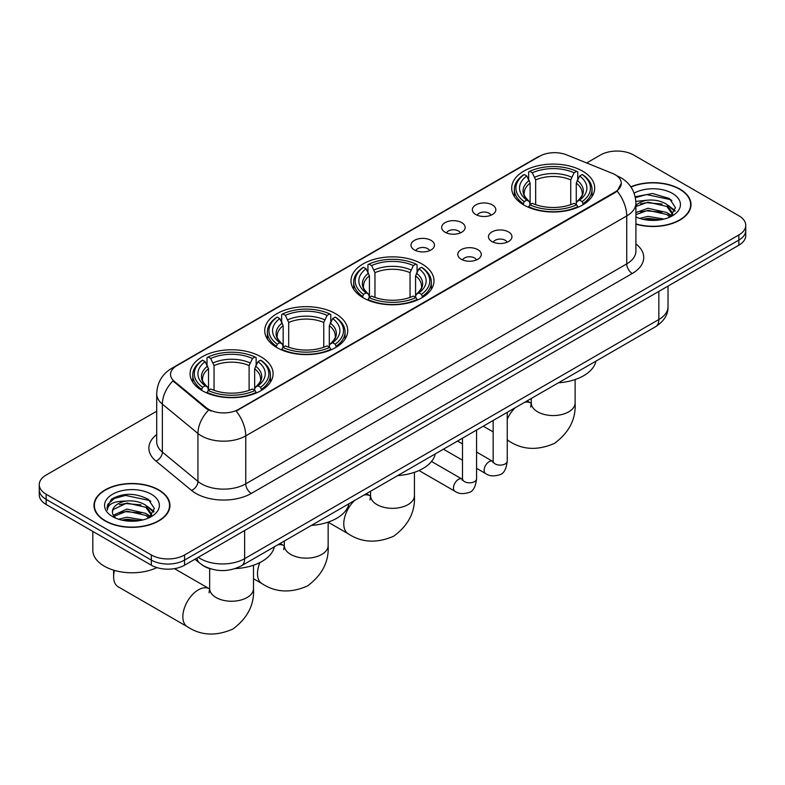 <?xml version="1.0" encoding="UTF-8"?>
<svg xmlns="http://www.w3.org/2000/svg" width="785" height="785" viewBox="0 0 785 785"><rect width="100%" height="100%" fill="white"/><g stroke="black" fill="none" stroke-linecap="round" stroke-linejoin="round"><path stroke-width="1.18" d="M421.849 263.888A41.507 23.962 0 0 0 376.614 258.687A41.507 23.962 0 0 0 350.993 280.824A41.507 23.962 0 0 0 363.151 297.77A41.507 23.962 0 0 0 408.386 302.971A41.507 23.962 0 0 0 434.007 280.824A41.507 23.962 0 0 0 421.849 263.888M335.578 313.696A41.507 23.962 0 0 0 290.342 308.495A41.507 23.962 0 0 0 264.722 330.642A41.507 23.962 0 0 0 276.879 347.578A41.507 23.962 0 0 0 322.105 352.779A41.507 23.962 0 0 0 347.735 330.642A41.507 23.962 0 0 0 335.578 313.696M260.934 356.792A41.507 23.962 0 0 0 215.698 351.592A41.507 23.962 0 0 0 190.078 373.738A41.507 23.962 0 0 0 202.236 390.675A41.507 23.962 0 0 0 247.461 395.875A41.507 23.962 0 0 0 273.082 373.738A41.507 23.962 0 0 0 260.934 356.792M582.548 171.11A41.507 23.962 0 0 0 537.313 165.91A41.507 23.962 0 0 0 511.692 188.047A41.507 23.962 0 0 0 523.85 204.993A41.507 23.962 0 0 0 569.076 210.194A41.507 23.962 0 0 0 594.706 188.047A41.507 23.962 0 0 0 582.548 171.11M475.779 214.521A11.746 6.78 180 0 1 473.453 212.607A11.746 6.78 180 0 1 477.339 204.179A11.746 6.78 180 0 1 492.391 204.934A11.746 6.78 180 0 1 494.727 212.607A11.746 6.78 180 0 1 475.779 214.521M490.968 215.227A7.045 4.072 0 0 0 489.075 213.245A7.045 4.072 0 0 0 482.127 212.215A7.045 4.072 0 0 0 477.211 215.227M445.105 232.232A11.746 6.78 180 0 1 442.779 230.319A11.746 6.78 180 0 1 446.665 221.89A11.746 6.78 180 0 1 461.717 222.646A11.746 6.78 180 0 1 464.053 230.319A11.746 6.78 180 0 1 445.105 232.232M460.285 232.939A7.045 4.072 0 0 0 458.401 230.957A7.045 4.072 0 0 0 451.453 229.926A7.045 4.072 0 0 0 446.537 232.939M414.431 249.944A11.746 6.78 180 0 1 412.096 248.031A11.746 6.78 180 0 1 415.991 239.602A11.746 6.78 180 0 1 431.043 240.357A11.746 6.78 180 0 1 433.369 248.031A11.746 6.78 180 0 1 414.431 249.944M429.611 250.65A7.045 4.072 0 0 0 427.717 248.668A7.045 4.072 0 0 0 420.78 247.638A7.045 4.072 0 0 0 415.864 250.65M491.901 241.535A11.746 6.78 180 0 1 489.565 239.621A11.746 6.78 180 0 1 493.461 231.192A11.746 6.78 180 0 1 508.513 231.948A11.746 6.78 180 0 1 510.839 239.621A11.746 6.78 180 0 1 491.901 241.535M507.081 242.241A7.045 4.072 0 0 0 505.187 240.259A7.045 4.072 0 0 0 498.239 239.229A7.045 4.072 0 0 0 493.333 242.241M461.217 259.246A11.746 6.78 180 0 1 458.891 257.333A11.746 6.78 180 0 1 462.777 248.904A11.746 6.78 180 0 1 477.829 249.659A11.746 6.78 180 0 1 480.165 257.333A11.746 6.78 180 0 1 461.217 259.246M476.397 259.953A7.045 4.072 0 0 0 474.513 257.971A7.045 4.072 0 0 0 467.566 256.94A7.045 4.072 0 0 0 462.65 259.953M612.28 173.318A21.146 12.207 180 0 1 615.106 174.682A21.146 12.207 180 0 1 621.298 183.317A21.146 12.207 180 0 1 615.106 191.952L238.561 409.348A21.146 12.207 180 0 1 206.288 407.719L174.358 381.392A21.146 12.207 180 0 1 170.531 374.396A21.146 12.207 180 0 1 176.733 365.761L539.609 156.254A21.146 12.207 180 0 1 566.682 154.89L612.28 173.318M211.018 568.958A23.491 13.561 180 0 1 201.529 564.513M635.909 224.157A37.984 21.931 0 0 0 691.016 204.581A37.984 21.931 0 0 0 679.898 189.077A37.984 21.931 0 0 0 630.826 186.791M158.815 489.918A37.984 21.931 0 0 0 117.426 485.159A37.984 21.931 0 0 0 93.984 505.422A37.984 21.931 0 0 0 105.102 520.926A37.984 21.931 0 0 0 146.501 525.675A37.984 21.931 0 0 0 169.943 505.422A37.984 21.931 0 0 0 158.815 489.918M94.377 507.395A37.984 21.931 0 0 0 94.239 507.973M621.298 183.317L617.157 191.089L615.106 192.58L236.177 411.046A27.406 15.828 60 0 1 245.754 435.881A31.322 18.084 180 0 1 201.46 435.881A31.322 18.084 180 0 1 197.948 433.467L162.367 404.138A31.322 18.084 180 0 1 156.706 393.766L156.706 441.719A31.322 18.084 0 0 0 162.367 452.091L197.948 481.421A31.322 18.084 0 0 0 201.46 483.845A31.322 18.084 0 0 0 245.754 483.845L626.734 263.888A31.322 18.084 0 0 0 635.909 251.092L635.909 203.138A31.322 18.084 180 0 1 626.734 215.924A27.406 15.828 -120 0 0 617.157 191.089M156.706 411.212L46.129 475.053A23.491 13.561 0 0 0 39.25 484.639L39.25 494.874A23.491 13.561 0 0 0 46.129 504.461L151.338 565.21L151.338 560.088A23.491 13.561 0 0 0 184.563 560.088L738.871 240.063A23.491 13.561 0 0 0 745.75 230.476A23.491 13.561 0 0 1 738.871 240.063L184.563 560.088A23.491 13.561 0 0 1 151.338 560.088L46.129 499.348L151.338 560.088L151.338 554.975A23.491 13.561 0 0 0 184.563 554.975L738.871 234.95A23.491 13.561 0 0 0 745.75 225.364A23.491 13.561 0 0 0 738.871 215.767L633.662 155.028A23.491 13.561 0 0 0 600.437 155.028L586.68 162.966M39.25 489.752A23.491 13.561 0 0 0 46.129 499.348A23.491 13.561 0 0 1 39.25 489.752M211.037 411.046L206.288 408.642L172.935 380.882A27.406 18.33 129.5 0 0 162.367 404.138L162.367 452.091A7.83 5.24 -50.5 0 1 155.96 461.08A39.152 22.608 180 0 1 156.706 434.547M39.25 484.639A23.491 13.561 0 0 0 46.129 494.226L151.338 554.975M169.688 507.973A37.984 21.931 0 0 0 169.55 507.395M690.761 207.142A37.984 21.931 0 0 0 690.623 206.553M151.338 565.21A23.491 13.561 0 0 0 184.563 565.21L738.871 245.185A23.491 13.561 0 0 0 745.75 235.588L745.75 225.364M635.909 223.902A37.592 21.705 0 0 0 690.623 204.581A37.592 21.705 0 0 0 679.614 189.234A37.592 21.705 0 0 0 630.973 187.016M639.667 218.397L647.968 216.366L664.061 219.064M642.915 219.29L647.968 218.397L660.685 219.78M635.909 212.637L647.968 208.251L666.877 212.529L670.91 216.366M635.909 214.668L647.968 210.272L666.877 214.55L669.86 217.072M635.86 201.392L646.879 200.244A19.576 11.304 0 0 0 635.909 205.503M646.879 200.244C654.396 199.459 661.058 200.842 666.877 204.404L672.617 213.422L672.48 214.913M635.909 206.553L647.968 202.157L666.877 206.435L672.549 214.442M635.909 216.523L636.743 217.308M635.909 216.935A27.406 15.828 0 0 0 672.421 215.767A27.406 15.828 0 0 0 672.421 193.395A27.406 15.828 0 0 0 634.113 193.13M670.184 216.925L675.453 207.662L669.448 198.546L652.502 193.483L635.193 196.77M635.379 197.643L646.575 194.582L670.684 199.665L671.862 200.479M640.521 203.825L646.575 202.707L662.079 204.021M670.478 207.652L674.835 211.302M640.521 211.95L646.575 210.831L662.079 212.136M670.478 215.777L671.116 216.199M643.445 219.407L646.575 218.946L660.391 219.82M668.163 205.336L675.08 210.576M668.163 213.461L671.764 215.63M105.386 520.769A37.592 21.705 0 0 0 146.344 525.469A37.592 21.705 0 0 0 169.55 505.422A37.592 21.705 0 0 0 158.541 490.075A37.592 21.705 0 0 0 117.573 485.375A37.592 21.705 0 0 0 94.377 505.422A37.592 21.705 0 0 0 105.386 520.769M92.807 531.406L92.807 550.177A39.152 22.608 0 0 0 104.277 566.162A39.152 22.608 0 0 0 156.931 567.594M118.594 519.238L126.895 517.207L142.988 519.905M121.842 520.131L126.895 519.238L139.612 520.612M113.315 515.264L126.895 509.082L145.804 513.37L149.837 517.207M113.992 516.373L126.895 511.113L145.804 515.392L148.787 517.914M149.111 517.766L154.38 508.494L148.365 499.388C135.491 492.735 123.206 492.656 111.509 499.152L106.996 507.424L107.427 510.073C107.682 504.117 113.805 501.124 125.806 501.085A19.576 11.304 0 0 0 112.383 511.81A19.576 11.304 0 0 0 113.334 515.294L115.67 518.149M125.806 501.085C133.313 500.3 139.985 501.684 145.804 505.246L151.544 514.263L151.407 515.755M112.392 512.036L113.05 509.632L126.895 502.999L145.804 507.277L151.476 515.274M151.338 494.226A27.406 15.828 0 0 0 112.579 494.226A27.406 15.828 0 0 0 112.579 516.609A27.406 15.828 0 0 0 151.348 516.609A27.406 15.828 0 0 0 151.338 494.226M107.005 507.61L107.849 504.264L114.316 498.475L125.502 495.423L149.611 500.506L150.789 501.321M119.448 504.667L125.502 503.548L141.006 504.853M149.405 508.494L153.752 512.144M119.448 512.791L125.502 511.663L141.006 512.978M149.405 516.618L150.043 517.03M122.362 520.239L125.502 519.788L139.318 520.661M147.089 506.178L154.007 511.418M147.089 514.303L150.681 516.471M523.104 204.551L524.213 201.588A37.278 21.519 0 0 1 524.213 174.515L526.774 175.997A33.676 19.439 0 0 0 526.774 200.106L529.306 201.549L530.13 204.571M530.13 203.335L530.13 183.091L526.774 175.997M528.639 179.206L528.639 171.954L529.757 171.316A37.278 21.519 0 0 1 576.641 171.316L574.08 172.798A33.676 19.439 0 0 0 532.318 172.798L535.664 179.893L535.664 204.649M570.734 204.649L570.734 179.893L574.08 172.798M558.37 382.825A43.067 24.865 0 0 0 595.952 361.12M528.639 206.7A38.838 22.422 0 0 0 577.75 206.7L576.641 204.787A37.278 21.519 0 0 1 529.757 204.787L528.639 207.368M577.75 207.368L577.75 206.7M524.213 174.515L523.104 175.153A38.838 22.422 0 0 0 514.352 189.332A38.838 22.422 0 0 0 523.104 203.511M576.641 171.316L577.75 171.954L577.75 179.206M529.757 204.787L532.318 203.305A33.676 19.439 0 0 0 574.08 203.305L576.641 204.787M526.774 200.106L524.213 201.588M532.318 172.798L529.757 171.316M529.306 180.354A30.124 17.388 0 0 0 529.306 201.549L529.453 201.637C525.175 197.496 523.428 194.69 524.223 193.208A28.976 16.73 0 0 1 530.13 183.091M583.294 203.511A38.838 22.422 0 0 0 592.037 189.332A38.838 22.422 0 0 0 583.294 175.153L582.176 174.515A37.278 21.519 0 0 1 582.176 201.588L583.294 204.551M582.176 201.588L579.615 200.106A33.676 19.439 0 0 0 579.615 175.997L582.176 174.515M579.615 175.997L576.268 183.091L576.268 203.335L577.083 201.549L579.615 200.106M576.268 183.091A28.976 16.73 0 0 1 582.176 193.208C582.961 194.7 581.214 197.506 576.946 201.637L577.083 201.549A30.124 17.388 0 0 0 577.083 180.354M576.268 204.571L576.268 203.335M362.405 297.329L363.514 294.365A37.278 21.519 0 0 1 363.514 267.292L366.085 268.774A33.676 19.439 0 0 0 366.085 292.884L368.616 294.326L369.431 297.348M369.431 296.112L369.431 275.869L366.085 268.774M367.939 271.983L367.939 264.731L369.058 264.094A37.278 21.519 0 0 1 415.942 264.094L413.381 265.575A33.676 19.439 0 0 0 371.619 265.575L374.965 272.67L374.965 297.427M410.035 297.427L410.035 272.67L413.381 265.575M397.681 475.602A43.067 24.865 0 0 0 435.263 453.897M367.939 299.477A38.838 22.422 0 0 0 417.061 299.477L415.942 297.564A37.278 21.519 0 0 1 369.058 297.564L367.939 300.145M417.061 300.145L417.061 299.477M363.514 267.292L362.405 267.93A38.838 22.422 0 0 0 353.662 282.109A38.838 22.422 0 0 0 362.405 296.288M415.942 264.094L417.061 264.731L417.061 271.983M369.058 297.564L371.619 296.082A33.676 19.439 0 0 0 413.381 296.082L415.942 297.564M366.085 292.884L363.514 294.365M371.619 265.575L369.058 264.094M368.616 273.131A30.124 17.388 0 0 0 368.616 294.326L368.754 294.414C364.475 290.273 362.729 287.467 363.524 285.985A28.976 16.73 0 0 1 369.431 275.869M422.595 296.288A38.838 22.422 0 0 0 431.338 282.109A38.838 22.422 0 0 0 422.595 267.93L421.486 267.292A37.278 21.519 0 0 1 421.486 294.365L422.595 297.329M421.486 294.365L418.915 292.884A33.676 19.439 0 0 0 418.915 268.774L421.486 267.292M418.915 268.774L415.569 275.869L415.569 296.112L416.384 294.326L418.915 292.884M415.569 275.869A28.976 16.73 0 0 1 421.476 285.985C422.261 287.477 420.524 290.283 416.246 294.414L416.384 294.326A30.124 17.388 0 0 0 416.384 273.131M415.569 297.348L415.569 296.112M276.134 347.137L277.242 344.173A37.278 21.519 0 0 1 277.242 317.101L279.803 318.582A33.676 19.439 0 0 0 279.803 342.692L282.335 344.134L283.159 347.156M283.159 345.92L283.159 325.677L279.803 318.582M281.668 321.791L281.668 314.54L282.786 313.902A37.278 21.519 0 0 1 329.671 313.902L327.11 315.384A33.676 19.439 0 0 0 285.348 315.384L288.694 322.478L288.694 347.235M323.754 347.235L323.754 322.478L327.11 315.384M311.4 525.41A43.067 24.865 0 0 0 348.982 503.715M281.668 349.296A38.838 22.422 0 0 0 330.779 349.296L329.671 347.372A37.278 21.519 0 0 1 282.786 347.372L281.668 349.953M330.779 349.953L330.779 349.296M277.242 317.101L276.134 317.739A38.838 22.422 0 0 0 267.381 331.918A38.838 22.422 0 0 0 276.134 346.097M329.671 313.902L330.779 314.54L330.779 321.791M282.786 347.372L285.348 345.891A33.676 19.439 0 0 0 327.11 345.891L329.671 347.372M279.803 342.692L277.242 344.173M285.348 315.384L282.786 313.902M282.335 322.939A30.124 17.388 0 0 0 282.335 344.134L282.482 344.222C278.204 340.091 276.457 337.275 277.252 335.803A28.976 16.73 0 0 1 283.159 325.677M336.323 346.097A38.838 22.422 0 0 0 345.066 331.918A38.838 22.422 0 0 0 336.323 317.739L335.205 317.101A37.278 21.519 0 0 1 335.205 344.173L336.323 347.137M335.205 344.173L332.644 342.692A33.676 19.439 0 0 0 332.644 318.582L335.205 317.101M332.644 318.582L329.298 325.677L329.298 345.92L330.112 344.134L332.644 342.692M329.298 325.677A28.976 16.73 0 0 1 335.205 335.803C335.99 337.285 334.243 340.091 329.975 344.222L330.112 344.134A30.124 17.388 0 0 0 330.112 322.939M329.298 347.156L329.298 345.92M114.482 570.41A21.931 12.658 120 0 0 113.629 576.749L113.629 570.352A14.101 8.135 -60 0 1 113.639 570.155M113.629 576.749A21.931 12.658 120 0 0 118.172 586.788L187.389 626.754A21.931 12.658 -60 0 1 184.033 609.18A21.931 12.658 -60 0 1 198.36 589.859A21.931 12.658 -60 0 1 209.32 588.77L209.654 588.956M201.49 390.233L202.599 387.27A37.278 21.519 0 0 1 202.599 360.197L205.16 361.679A33.676 19.439 0 0 0 205.16 385.788L207.691 387.231L208.516 390.253M208.516 389.017L208.516 368.773L205.16 361.679M207.024 364.888L207.024 357.636L208.133 356.998A37.278 21.519 0 0 1 255.027 356.998L252.466 358.48A33.676 19.439 0 0 0 210.704 358.48L214.05 365.575L214.05 390.331M249.11 390.331L249.11 365.575L252.466 358.48M235.147 568.605A43.067 24.865 0 0 0 274.338 546.811M207.024 392.392A38.838 22.422 0 0 0 256.136 392.392L255.027 390.469A37.278 21.519 0 0 1 208.133 390.469L207.024 393.049M256.136 393.049L256.136 392.392M202.599 360.197L201.49 360.835A38.838 22.422 0 0 0 192.737 375.014A38.838 22.422 0 0 0 201.49 389.193M255.027 356.998L256.136 357.636L256.136 364.888M208.133 390.469L210.704 388.987A33.676 19.439 0 0 0 252.466 388.987L255.027 390.469M205.16 385.788L202.599 387.27M210.704 358.48L208.133 356.998M207.691 366.036A30.124 17.388 0 0 0 207.691 387.231L207.839 387.319C203.56 383.188 201.814 380.372 202.608 378.89A28.976 16.73 0 0 1 208.516 368.773M261.68 389.193A38.838 22.422 0 0 0 270.423 375.014A38.838 22.422 0 0 0 261.68 360.835L260.561 360.197A37.278 21.519 0 0 1 260.561 387.27L261.68 390.233M260.561 387.27L258 385.788A33.676 19.439 0 0 0 258 361.679L260.561 360.197M258 361.679L254.654 368.773L254.654 389.017L255.468 387.231L258 385.788M254.654 368.773A28.976 16.73 0 0 1 260.561 378.89C261.346 380.382 259.599 383.188 255.331 387.319L255.468 387.231A30.124 17.388 0 0 0 255.468 366.036M254.654 390.253L254.654 389.017M174.358 381.392L174.358 382.324M206.288 407.719L206.288 408.642M238.561 409.348L238.561 409.976M615.106 191.952L615.106 192.58M251.298 493.431A7.83 4.524 60 0 1 245.754 483.845L245.754 435.881L626.734 215.924L626.734 263.888A7.83 4.524 60 0 0 632.268 273.474L251.298 493.431A39.152 22.608 180 0 1 195.916 493.431A39.152 22.608 180 0 1 191.53 490.409L155.96 461.08M635.909 203.138C635.379 191.874 630.433 183.435 621.063 177.802L617.108 175.879A27.406 12.835 112 0 0 616.735 175.742M174.398 367.36A27.406 15.828 -120 0 0 171.562 368.43C162.191 374.052 157.236 382.501 156.706 393.766M171.562 368.43L537.303 157.265A27.406 15.828 60 0 1 539.383 156.382M208.624 410.094A27.406 18.33 129.5 0 0 197.948 433.467L197.948 481.421A7.83 5.24 -50.5 0 1 191.53 490.409M635.909 243.929A39.152 22.608 180 0 1 632.268 273.474M184.563 554.975L184.563 565.21M738.871 234.95L738.871 245.185M46.129 494.226L46.129 504.461M198.242 557.311A31.322 18.084 0 0 0 200.352 558.655A31.322 18.084 0 0 0 244.645 558.655L658.851 319.515A31.322 18.084 0 0 0 668.025 306.729C668.261 314.5 664.12 321.153 655.612 326.688L241.407 565.818A15.661 9.047 60 0 0 244.645 558.655L244.645 530.513M658.851 291.382L658.851 319.515A15.661 9.047 60 0 1 655.612 326.688M196.976 558.037A15.661 10.48 129.5 0 0 199.704 563.139L194.945 559.214M575.12 379.538L575.12 402.891A21.931 12.658 180 0 1 568.703 411.85A21.931 12.658 180 0 1 537.696 411.85A21.931 12.658 180 0 1 531.268 402.891L530.68 407.101M524.606 402.312A21.931 12.658 -60 0 1 530.935 403.088L531.268 403.274M575.12 402.891C576.072 418.994 569.174 432.496 554.426 443.397C537.627 450.708 522.486 449.933 509.014 441.062A21.931 12.658 -60 0 1 507.247 439.659M507.247 419.18A21.931 12.658 -60 0 1 515.333 407.67M570.734 179.893A28.976 16.73 0 0 0 535.664 179.893M571.549 177.155A30.124 17.388 0 0 0 534.85 177.155M414.431 472.315L414.431 495.669A21.931 12.658 180 0 1 408.004 504.627A21.931 12.658 180 0 1 376.996 504.627A21.931 12.658 180 0 1 370.569 495.669L369.98 499.878M363.916 495.09A21.931 12.658 -60 0 1 370.235 495.865L370.569 496.051M414.431 495.669C415.373 511.771 408.475 525.273 393.736 536.175C376.928 543.485 361.787 542.71 348.314 533.839A21.931 12.658 -60 0 1 354.634 500.447M410.035 272.67A28.976 16.73 0 0 0 374.965 272.67M410.849 269.932A30.124 17.388 0 0 0 374.151 269.932M328.15 522.123L328.15 545.477A21.931 12.658 180 0 1 321.732 554.436A21.931 12.658 180 0 1 290.725 554.436A21.931 12.658 180 0 1 284.298 545.477L283.709 549.686M277.635 544.898A21.931 12.658 -60 0 1 283.964 545.673L284.298 545.86M328.15 545.477C329.101 561.579 322.203 575.081 307.455 585.983C290.656 593.303 275.515 592.528 262.033 583.657A21.931 12.658 -60 0 1 259.953 562.531M323.754 322.478A28.976 16.73 0 0 0 288.694 322.478M324.578 319.75A30.124 17.388 0 0 0 287.879 319.75M253.506 565.22L253.506 588.573A21.931 12.658 180 0 1 247.089 597.532A21.931 12.658 180 0 1 216.071 597.532A21.931 12.658 180 0 1 209.654 588.573L209.065 592.783M249.11 365.575A28.976 16.73 0 0 0 214.05 365.575M249.934 362.847A30.124 17.388 0 0 0 213.235 362.847M507.247 412.341L507.247 461.05A7.045 4.072 180 0 1 504.863 464.102A7.045 4.072 180 0 1 495.217 463.925A7.045 4.072 180 0 1 493.157 461.05L492.931 462.571L493.559 462.051M507.247 461.05C506.286 469.234 503.754 473.806 499.652 474.758C493.824 476.564 489.143 476.161 485.601 473.541A7.045 4.072 -60 0 1 484.522 467.899A7.045 4.072 -60 0 1 489.133 461.688A7.045 4.072 -60 0 1 489.438 461.521A7.045 4.072 -60 0 1 492.656 461.335L493.137 461.59M476.573 430.052L476.573 478.762A7.045 4.072 180 0 1 474.189 481.813A7.045 4.072 180 0 1 464.543 481.637A7.045 4.072 180 0 1 462.483 478.762L462.247 480.283L462.885 479.763M476.573 478.762C475.612 486.945 473.07 491.518 468.969 492.47C463.15 494.275 458.469 493.873 454.927 491.253A7.045 4.072 -60 0 1 453.848 485.611A7.045 4.072 -60 0 1 458.45 479.399A7.045 4.072 -60 0 1 458.764 479.233A7.045 4.072 -60 0 1 461.972 479.046L462.453 479.301M537.303 157.265L542.327 154.93M241.407 565.818C228.798 572.157 216.199 572.157 203.59 565.818L199.704 563.139M668.025 306.729L668.025 286.083M690.623 207.721L690.623 204.581M672.617 214.766L672.617 213.422M169.55 508.562L169.55 505.422M151.544 515.608L151.544 514.263M94.377 508.562L94.377 505.422M509.014 441.062L507.247 440.051M493.157 431.917L483.246 426.196M514.352 196.495L514.352 189.332M592.037 196.495L592.037 189.332M530.935 403.088L527.108 400.88M531.268 398.466L531.268 402.891M348.314 533.839L328.15 522.202M353.662 289.272L353.662 282.109M431.338 289.272L431.338 282.109M370.235 495.865L366.409 493.657M370.569 491.243L370.569 495.669M262.033 583.657L253.506 578.731M267.381 339.081L267.381 331.918M345.066 339.081L345.066 331.918M283.964 545.673L280.137 543.465M284.298 541.061L284.298 545.477M253.506 588.573C254.458 604.676 247.56 618.178 232.811 629.079C216.012 636.399 200.872 635.624 187.389 626.754M192.737 382.177L192.737 375.014M270.423 382.177L270.423 375.014M209.32 588.77L174.466 568.644M209.654 568.576L209.654 588.573M485.601 473.541L476.573 468.331M462.483 460.196L443.417 449.187M493.157 420.475L493.157 461.05M492.656 461.335L476.573 452.052M462.483 443.917L457.518 441.052M454.927 491.253L419.004 470.519M462.483 438.187L462.483 478.762M461.972 479.046L431.505 461.462"/></g></svg>
